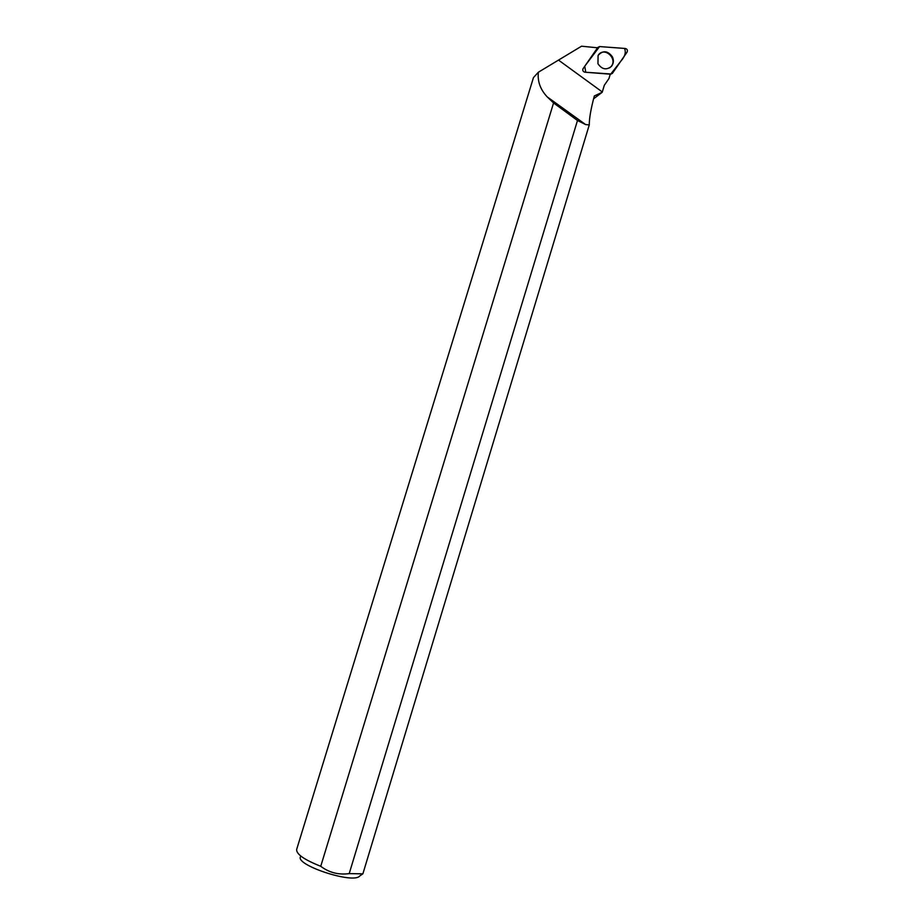 <?xml version="1.0" encoding="UTF-8"?>
<svg xmlns="http://www.w3.org/2000/svg" width="924" height="924" viewBox="0 0 924 924"><rect width="100%" height="100%" fill="white"/><g stroke="black" fill="none" stroke-linecap="round" stroke-linejoin="round"><path stroke-width="1.39" d="M584.892 72.199L610.833 73.989L612.323 73.458L627.096 52.091C627.823 50.266 627.234 49.064 625.352 48.487L599.561 46.57L597.84 47.39L582.952 68.861C582.49 70.617 583.136 71.737 584.892 72.199L610.256 74.186L608.962 78.528L604.296 85.297L602.229 92.25L593.578 98.845M612.427 56.849C607.738 50.589 602.956 50.127 598.082 55.452L597.955 63.744C601.94 69.462 606.433 70.34 611.422 66.378C613.628 63.571 613.963 60.395 612.427 56.849M597.551 47.794L581.554 46.2L538.38 72.222C537.364 81.266 540.297 89.478 547.158 96.835L553.568 102.934L577.488 120.501L585.643 124.567L589.269 124.902C589.235 118.388 590.921 108.743 594.34 95.946L602.229 92.25M538.38 72.222L533.46 77.593L296.662 849.422C296.2 854.111 304.227 859.736 320.743 866.285L553.568 102.934M577.488 120.501L349.203 873.607L362.878 873.838L589.269 124.902M300.889 856.317C292.85 864.344 353.904 884.684 359.817 875.883L362.878 873.838M349.203 873.607C338.577 875.051 329.083 872.614 320.743 866.285M598.567 54.689C605.012 46.535 618.064 59.205 610.96 66.678L609.551 67.926M599.572 46.57L584.753 66.205L585.747 72.257L610.833 73.989L620.801 61.215C624.982 56.549 626.218 52.275 624.509 48.418L599.572 46.57M610.221 74.301L610.833 73.989M602.309 91.984L558.835 60.337M610.175 74.463L611.18 73.989M585.631 124.567L547.193 96.881"/></g></svg>

